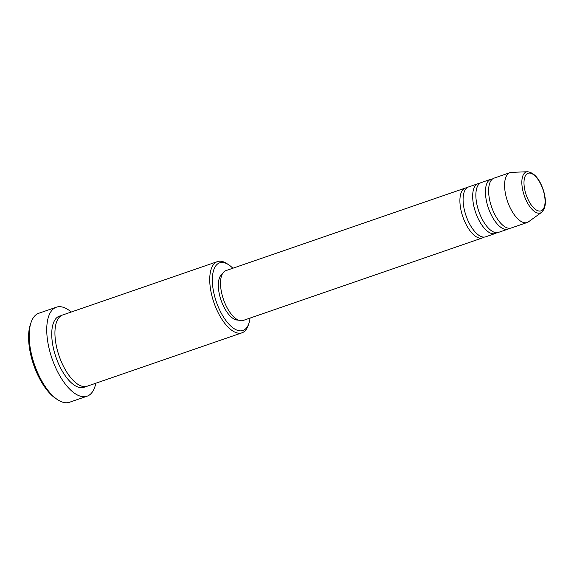 <?xml version="1.0" encoding="UTF-8"?>
<svg xmlns="http://www.w3.org/2000/svg" width="574" height="574" viewBox="0 0 574 574"><rect width="100%" height="100%" fill="white"/><g stroke="black" fill="none" stroke-linecap="round" stroke-linejoin="round"><path stroke-width="0.86" d="M483.99 237.098A26.361 11.681 -109 0 1 482.483 237.909A26.361 11.681 -109 0 1 462.285 215.092A26.361 11.681 -109 0 1 465.292 188.064A26.361 11.681 -109 0 1 466.978 187.777M496.754 232.692A26.361 11.681 -109 0 1 495.247 233.51L485.676 236.811A26.361 11.681 -109 0 1 465.478 213.994A26.361 11.681 -109 0 1 468.484 186.966L478.056 183.666A26.361 11.681 -109 0 1 479.742 183.371M495.247 233.51A26.361 11.681 -109 0 1 475.05 210.687A26.361 11.681 -109 0 1 478.056 183.666M509.518 228.294A26.361 11.681 -109 0 1 508.019 229.105L498.44 232.405A26.361 11.681 -109 0 1 478.242 209.589A26.361 11.681 -109 0 1 481.249 182.561L490.827 179.26A26.361 11.681 -109 0 1 492.514 178.973M508.019 229.105A26.361 11.681 -109 0 1 487.821 206.288A26.361 11.681 -109 0 1 490.827 179.26M541.562 212.387L528.554 221.772A26.361 11.681 -109 0 1 527.169 222.497L511.204 228A26.361 11.681 -109 0 1 491.007 205.183A26.361 11.681 -109 0 1 494.013 178.155L509.977 172.652A26.361 11.681 -109 0 1 511.513 172.365L527.542 171.741A21.69 9.607 -109 0 0 523.804 194.213A21.69 9.607 -109 0 0 541.562 212.387C545.91 208.161 546.548 200.857 543.478 190.475C539.582 178.916 534.272 172.674 527.542 171.741M232.843 268.237A35.782 15.85 71 0 0 228.574 264.7A35.782 15.85 71 0 0 215.566 299.513A35.782 15.85 71 0 0 233.216 328.048A35.782 15.85 71 0 0 248.858 323.506A35.782 15.85 71 0 0 250.034 318.082M248.858 323.506L248.183 325.472A37.662 16.689 -109 0 1 241.991 332.812A37.662 16.689 -109 0 1 213.141 300.216A37.662 16.689 -109 0 1 217.431 261.601A37.662 16.689 -109 0 1 226.83 263.566L228.574 264.7M57.766 399.805L56.022 398.679A45.195 20.025 -109 0 1 32.682 361.914A45.195 20.025 -109 0 1 30.4 324.396L31.075 322.43A47.075 20.858 71 0 0 33.45 361.512A47.075 20.858 71 0 0 57.766 399.805A47.075 20.858 71 0 0 69.511 402.259L87.069 396.204A47.075 20.858 -109 0 1 51 355.464A47.075 20.858 -109 0 1 56.367 307.198A47.075 20.858 -109 0 1 71.269 312.019M241.991 332.812L87.191 386.202A37.662 16.689 -109 0 1 58.34 353.606A37.662 16.689 -109 0 1 62.631 314.997L217.431 261.601M482.483 237.909L243.096 320.479A26.361 11.681 -109 0 1 222.899 297.662A26.361 11.681 -109 0 1 225.905 270.634L465.292 188.064M238.217 320.041A24.481 10.849 -109 0 1 220.538 298.609A24.481 10.849 -109 0 1 222.332 273.992M95.829 383.224A47.075 20.858 -109 0 1 87.069 396.204M527.169 222.497A26.361 11.681 -109 0 1 506.971 199.68A26.361 11.681 -109 0 1 509.977 172.652M56.367 307.198L38.817 313.253A47.075 20.858 71 0 0 31.075 322.43M525.784 193.66A19.875 8.804 71 0 0 540.428 211.01A19.875 8.804 71 0 0 543.277 190.482A19.875 8.804 71 0 0 528.632 173.133A19.875 8.804 71 0 0 525.784 193.66M85.533 386.575A37.662 16.689 -109 0 1 55.147 354.71A37.662 16.689 -109 0 1 61.095 315.729"/></g></svg>
